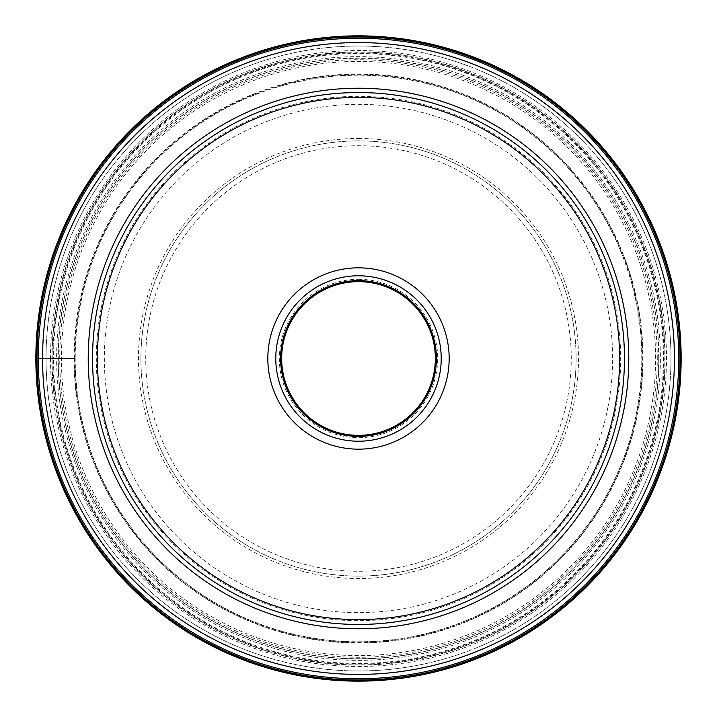 <?xml version="1.0" encoding="UTF-8"?>
<svg xmlns="http://www.w3.org/2000/svg" width="717" height="717" viewBox="0 0 717 717"><rect width="100%" height="100%" fill="white"/><g stroke="black" fill="none" stroke-linecap="round" stroke-linejoin="round"><path stroke-width="0.54" stroke-dasharray="3.58 2.69" d="M38.261 358.5L53.533 358.5A304.967 304.967 0 0 1 358.5 53.533A304.967 304.967 0 0 1 663.467 358.5A304.967 304.967 0 0 1 358.5 663.467A304.967 304.967 0 0 1 53.533 358.5L58.122 358.5A300.378 300.378 0 0 0 358.5 658.878A300.378 300.378 0 0 0 658.878 358.5A300.378 300.378 0 0 0 358.5 58.122A300.378 300.378 0 0 0 58.122 358.5L75.213 358.5A283.287 283.287 0 0 0 358.5 641.787A283.287 283.287 0 0 0 641.787 358.5A283.287 283.287 0 0 0 358.5 75.213A283.287 283.287 0 0 0 75.213 358.5L74.998 358.5A283.502 283.502 0 0 1 358.5 74.998A283.502 283.502 0 0 1 642.002 358.5A283.502 283.502 0 0 1 358.5 642.002A283.502 283.502 0 0 1 74.998 358.5L56.625 358.5A301.875 301.875 0 0 1 358.5 56.625A301.875 301.875 0 0 1 660.375 358.5A301.875 301.875 0 0 1 358.5 660.375A301.875 301.875 0 0 1 56.625 358.5L52.108 358.5A306.392 306.392 0 0 0 358.5 664.892A306.392 306.392 0 0 0 664.892 358.5A306.392 306.392 0 0 0 358.5 52.108A306.392 306.392 0 0 0 52.108 358.5L35.85 358.5M58.597 299.715A305.612 305.612 0 0 0 299.715 658.403A305.612 305.612 0 0 0 658.403 417.285A305.612 305.612 0 0 0 417.285 58.597A305.612 305.612 0 0 0 58.597 299.715M66.968 301.355A297.08 297.08 0 0 1 415.645 66.968A297.08 297.08 0 0 1 650.032 415.645A297.08 297.08 0 0 1 301.355 650.032A297.08 297.08 0 0 1 66.968 301.355M665.125 418.603A312.46 312.46 0 0 0 418.603 51.875A312.46 312.46 0 0 0 51.875 298.397A312.46 312.46 0 0 0 298.397 665.125A312.46 312.46 0 0 0 665.125 418.603A312.46 312.46 0 0 1 298.397 665.125A312.46 312.46 0 0 1 51.875 298.397A312.46 312.46 0 0 1 418.603 51.875A312.46 312.46 0 0 1 665.125 418.603M44.239 296.901A320.239 320.239 0 0 0 296.901 672.761A320.239 320.239 0 0 0 672.761 420.099A320.239 320.239 0 0 0 420.099 44.239A320.239 320.239 0 0 0 44.239 296.901M97.512 307.342A265.953 265.953 0 0 0 307.342 619.488A265.953 265.953 0 0 0 619.488 409.658A265.953 265.953 0 0 0 409.658 97.512A265.953 265.953 0 0 0 97.512 307.342A265.953 265.953 0 0 1 409.658 97.512A265.953 265.953 0 0 1 619.488 409.658M269.529 341.059A90.665 90.665 0 0 1 375.941 269.529A90.665 90.665 0 0 1 447.471 375.941A90.665 90.665 0 0 1 341.059 447.471A90.665 90.665 0 0 1 269.529 341.059M358.5 435.264A76.764 76.764 0 0 1 283.17 343.73A76.764 76.764 0 0 1 358.5 281.736A76.764 76.764 0 0 1 433.83 373.27A76.764 76.764 0 0 1 358.5 435.264M358.5 279.316A79.184 79.184 0 0 1 436.205 373.727A79.184 79.184 0 0 1 358.5 437.684A79.184 79.184 0 0 1 280.795 343.273A79.184 79.184 0 0 1 358.5 279.316M572.032 400.355A217.601 217.601 0 0 0 400.355 144.968A217.601 217.601 0 0 0 144.968 316.645A217.601 217.601 0 0 0 316.645 572.032A217.601 217.601 0 0 0 572.032 400.355A217.601 217.601 0 0 1 358.5 576.101A217.601 217.601 0 0 1 144.968 316.645A217.601 217.601 0 0 1 358.5 140.899A217.601 217.601 0 0 1 572.032 400.355M358.5 138.48A220.02 220.02 0 0 1 574.407 400.821A220.02 220.02 0 0 1 358.5 578.52A220.02 220.02 0 0 1 142.593 316.179A220.02 220.02 0 0 1 358.5 138.48M50.513 358.5A307.987 307.987 0 0 0 358.5 666.487A307.987 307.987 0 0 0 666.487 358.5A307.987 307.987 0 0 0 358.5 50.513A307.987 307.987 0 0 0 50.513 358.5M680.236 358.5A321.736 321.736 0 0 1 358.5 680.236A321.736 321.736 0 0 1 36.764 358.5A321.736 321.736 0 0 1 358.5 36.764A321.736 321.736 0 0 1 680.236 358.5M665.107 358.5A306.607 306.607 0 0 1 358.5 665.107A306.607 306.607 0 0 1 51.893 358.5A306.607 306.607 0 0 1 358.5 51.893A306.607 306.607 0 0 1 665.107 358.5M658.717 358.5A300.217 300.217 0 0 1 358.5 658.717A300.217 300.217 0 0 1 58.283 358.5A300.217 300.217 0 0 1 358.5 58.283A300.217 300.217 0 0 1 658.717 358.5M643.015 358.5A284.515 284.515 0 0 0 358.5 73.985A284.515 284.515 0 0 0 73.985 358.5A284.515 284.515 0 0 0 358.5 643.015A284.515 284.515 0 0 0 643.015 358.5M74.344 358.5A284.156 284.156 0 0 1 358.5 74.344A284.156 284.156 0 0 1 642.656 358.5A284.156 284.156 0 0 1 358.5 642.656A284.156 284.156 0 0 1 74.344 358.5M657.265 358.5A298.765 298.765 0 0 0 358.5 59.735A298.765 298.765 0 0 0 59.735 358.5A298.765 298.765 0 0 0 358.5 657.265A298.765 298.765 0 0 0 657.265 358.5M283.17 343.73C274.244 383.783 303.282 426.974 343.73 433.83C383.783 442.756 426.974 413.718 433.83 373.27C442.756 333.217 413.718 290.026 373.27 283.17C333.217 274.244 290.026 303.282 283.17 343.73M149.71 317.568A212.761 212.761 0 0 0 317.568 567.29A212.761 212.761 0 0 0 567.29 399.432A212.761 212.761 0 0 0 399.432 149.71A212.761 212.761 0 0 0 149.71 317.568M607.899 407.39A254.15 254.15 0 0 0 407.39 109.101A254.15 254.15 0 0 0 109.101 309.61A254.15 254.15 0 0 0 309.61 607.899A254.15 254.15 0 0 0 607.899 407.39M101.214 308.068A262.18 262.18 0 0 0 308.068 615.786A262.18 262.18 0 0 0 615.786 408.932A262.18 262.18 0 0 0 408.932 101.214A262.18 262.18 0 0 0 101.214 308.068"/><path stroke-width="1.08" d="M35.85 358.5A322.65 322.65 0 0 0 358.5 681.15A322.65 322.65 0 0 0 681.15 358.5A322.65 322.65 0 0 0 358.5 35.85A322.65 322.65 0 0 0 35.85 358.5L36.011 358.5A322.489 322.489 0 0 1 358.5 36.011A322.489 322.489 0 0 1 680.989 358.5A322.489 322.489 0 0 1 358.5 680.989A322.489 322.489 0 0 1 36.011 358.5L38.261 358.5M672.761 420.099A320.239 320.239 0 0 1 296.901 672.761A320.239 320.239 0 0 1 44.239 296.901A320.239 320.239 0 0 1 420.099 44.239A320.239 320.239 0 0 1 672.761 420.099A320.239 320.239 0 0 1 296.901 672.761A320.239 320.239 0 0 1 44.239 296.901M619.488 409.658A265.953 265.953 0 0 1 307.342 619.488A265.953 265.953 0 0 1 97.512 307.342A265.953 265.953 0 0 1 409.658 97.512A265.953 265.953 0 0 1 619.488 409.658A265.953 265.953 0 0 1 307.342 619.488A265.953 265.953 0 0 1 97.512 307.342M269.529 341.059A90.665 90.665 0 0 0 341.059 447.471A90.665 90.665 0 0 0 447.471 375.941A90.665 90.665 0 0 0 375.941 269.529A90.665 90.665 0 0 0 269.529 341.059M283.09 343.721A76.844 76.844 0 0 0 343.721 433.91A76.844 76.844 0 0 0 433.91 373.279A76.844 76.844 0 0 0 373.279 283.09A76.844 76.844 0 0 0 283.09 343.721M36.997 358.5A321.503 321.503 0 0 0 358.5 680.003A321.503 321.503 0 0 0 680.003 358.5A321.503 321.503 0 0 0 358.5 36.997A321.503 321.503 0 0 0 36.997 358.5M48.478 297.725A315.919 315.919 0 0 0 297.725 668.522A315.919 315.919 0 0 0 668.522 419.275A315.919 315.919 0 0 0 419.275 48.478A315.919 315.919 0 0 0 48.478 297.725M623.727 410.491A270.273 270.273 0 0 1 306.509 623.727A270.273 270.273 0 0 1 93.273 306.509A270.273 270.273 0 0 1 410.491 93.273A270.273 270.273 0 0 1 623.727 410.491M614.738 408.726A261.122 261.122 0 0 1 308.274 614.738A261.122 261.122 0 0 1 102.262 308.274A261.122 261.122 0 0 1 408.726 102.262A261.122 261.122 0 0 1 614.738 408.726M277.327 342.592A82.715 82.715 0 0 0 342.592 439.673A82.715 82.715 0 0 0 439.673 374.408A82.715 82.715 0 0 0 374.408 277.327A82.715 82.715 0 0 0 277.327 342.592M434.95 373.485A77.902 77.902 0 0 0 373.485 282.05A77.902 77.902 0 0 0 282.05 343.515A77.902 77.902 0 0 0 343.515 434.95A77.902 77.902 0 0 0 434.95 373.485"/></g></svg>
